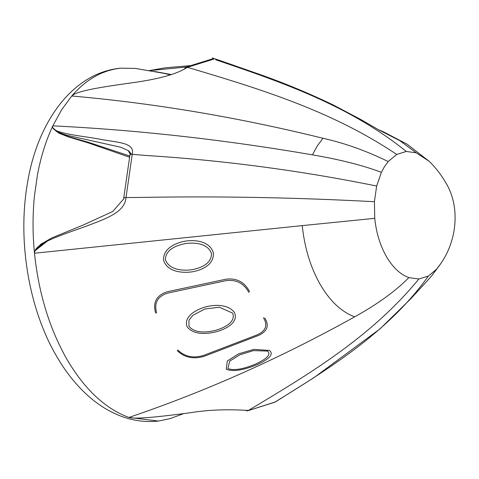 <?xml version="1.0" encoding="UTF-8"?>
<svg xmlns="http://www.w3.org/2000/svg" width="479" height="479" viewBox="0 0 479 479"><rect width="100%" height="100%" fill="white"/><g stroke="black" fill="none" stroke-linecap="round" stroke-linejoin="round"><path stroke-width="0.72" d="M129.611 157.244L88.405 142.934L68.275 136.862L58.995 133.222L52.576 127.659L52.54 126.911L52.834 125.857L59.186 126.175C141.646 130.462 226.064 140.018 312.434 154.843C340.06 159.585 363.04 165.411 381.374 172.326L376.668 186.026C299.992 170.506 223.316 160.333 146.64 155.519L132.24 154.328L126.013 197.546C124.797 212.478 106.488 218.562 83.574 227.16C60.881 235.225 38.182 242.679 34.895 250.858L34.482 253.235C38.631 293.046 49.379 328.289 66.719 358.963C84.37 389.14 105.099 408.635 128.905 417.443L129.516 417.61M376.668 186.026L374.404 201.719L374.746 218.328C376.243 232.704 380.122 245.434 386.385 256.505C392.762 267.402 400.246 274.443 408.844 277.622L418.844 278.994C374.482 333.144 317.343 369.147 259.319 403.893L248.415 410.407C238.452 409.91 215.718 408.557 190.355 412.736C165.027 416.077 139.569 419.059 130.911 417.838L128.905 417.443L134.665 415.479C209.305 389.798 282.652 356.915 354.7 316.835C341.473 311.943 329.953 301.111 320.152 284.346C310.518 267.306 304.548 247.727 302.243 225.609L374.746 218.328M43.996 242.841L34.841 250.786L34.482 253.235C32.566 233.656 32.566 214.448 34.482 195.612L37.506 174.631C40.895 156.645 46.002 140.383 52.834 125.857L61.629 109.781L71.754 96.01C80.849 85.418 90.902 77.76 101.913 73.03L108.248 70.694L114.715 69.054L120.492 68.18L135.276 68.413L163.968 73.341L170.656 74.886M183.72 413.587L170.117 418.61L158.471 421.059L128.905 417.443M247.547 410.832L275.497 401.881L313.919 377.668L380.009 328.887L410.731 298.824L425.771 282.454L431.334 276.269L436.908 268.905L428.418 276.024C391.163 328.217 337.593 363.208 284.891 395.947L274.778 402.21L247.547 410.832L246.158 410.647M379.889 130.516L360.591 119.391L333.192 104.937C309.081 93.369 284.688 83.232 260.025 74.532L226.393 62.749L225.717 63.168L215.718 59.773M190.732 65.611L165.147 67.82L149.424 70.557M72.73 95.177L71.754 96.01L77.951 96.566C158.351 103.907 240.015 117.804 322.948 138.263C344.742 143.143 366.495 150.903 388.206 161.555L396.696 154.436C334.989 112.888 266.587 91.028 200.144 71.114L187.409 67.305L213.772 59.115L212.233 58.935L185.762 67.162L184.72 68.557M71.754 96.01L73.449 94.722C81.047 90.082 106.422 86.352 131.695 82.843C158.645 79.167 177.212 73.988 187.409 67.305L185.762 67.162M396.696 154.436L406.264 151.46L416.263 152.831L429.154 161.279L407.162 144.227L383.541 131.857L378.015 129.48M406.264 151.46C352.269 107.901 289.304 84.819 225.717 63.168M170.219 74.778L170.746 74.856L170.219 74.778M378.572 129.791L399.863 140.67L416.263 152.831L399.863 140.67L378.572 129.791M171.518 74.592L154.615 71.485M149.67 70.599L186.163 67.036M177.212 350.604C184.475 357.585 193.492 359.472 204.276 356.262L258.235 335.569C267.372 331.432 269.545 325.576 264.755 318.014M269.455 350.448L253.876 349.377L238.632 353.825L227.321 360.992L226.226 369.219C234.662 372.752 248.589 368.195 256.972 364.687C265.276 360.962 275.305 355.107 269.455 350.448M177.895 350.059C184.732 356.687 193.235 358.496 203.407 355.478L257.025 334.929C265.905 330.899 268.036 325.181 263.426 317.763M267.587 351.077L253.403 350.622L239.835 354.795L229.639 361.172L227.95 368.567C235.842 371.536 248.128 367.142 255.612 364.052C262.923 360.669 272.264 355.46 267.587 351.077M187.175 326.882C194.001 335.653 208.73 333.923 217.879 331.324C226.992 328.48 238.512 322.241 234.53 312.571C227.794 303.596 213.239 304.56 204.09 307.344C195.079 310.188 183.331 317.104 187.175 326.882M232.692 313.146C235.89 321.936 225.13 327.319 216.969 329.947C208.664 332.252 195.468 334.114 188.983 326.355L188.954 320.259L192.905 315.284L204.91 308.967L219.37 307.225L232.692 313.146M156.639 313.098C153.885 303.045 157.525 296.393 167.56 293.136L225.831 280.682C236.237 279.305 243.925 283.251 248.912 292.519M155.579 312.979C152.687 302.309 156.555 295.238 167.189 291.765L225.837 279.227C236.548 277.826 244.44 281.927 249.529 291.525M213.389 252.942C214.173 265.132 201.15 270.461 191.534 271.916C181.942 273.168 167.285 271.892 163.549 260.217C162.944 248.032 176.368 242.59 185.87 241.045C195.528 239.668 209.772 241.141 213.389 252.942M211.52 253.577C211.532 264.402 199.533 268.485 190.989 269.845C182.301 270.803 169.476 270.012 165.429 259.84C165.345 248.936 177.835 244.901 186.271 243.458C194.941 242.44 207.73 243.224 211.52 253.577M374.404 201.719C295.07 197.462 217.137 196.037 140.598 197.432L126.013 197.546C124.025 197.534 123.343 197.881 123.977 198.593L124.097 197.731M52.834 125.857L52.66 127.516C54.055 132.815 75.245 135.228 96.339 138.515C117.295 142.874 135.06 141.892 132.24 154.328C130.258 154.148 129.593 154.412 130.24 155.124M129.989 154.615L123.732 198.061L123.977 198.593L112.793 211.461L83.58 224.873L51.948 237.865L40.685 244.296L34.895 250.858L47.427 241.051M130.318 154.34L128.276 150.61L120.732 147.221L66.234 135.114L56.732 131.731L52.576 127.659L59.151 133.126L68.449 136.593L88.561 142.335L129.785 156.028M381.374 172.326L384.547 166.524L388.206 161.555M312.434 154.843L317.32 145.909L322.948 138.263M436.908 268.905L440.56 263.935M428.418 276.024L418.844 278.994M354.7 316.835C377.745 304.015 395.792 290.945 408.844 277.622M34.482 253.235L302.243 225.609M158.471 421.059C144.448 422.544 130.749 420.43 117.373 414.718C106.416 410 96.207 403.288 86.741 394.582C75.185 383.919 65.018 370.95 56.253 355.663C28.626 308.225 17.436 240.362 27.453 183.247C37.296 121.852 72.76 72.826 120.492 68.18M429.154 161.279C435.363 167.297 440.74 174.164 445.302 181.888C460.936 206.79 456.661 240.799 441.003 263.246L431.334 276.269M226.537 62.797L212.275 57.941M72.024 95.728L73.401 94.704M130.875 417.856L129.126 417.514M52.54 126.911L52.558 127.612M131.497 154.274L128.881 150.975M34.53 251.876L34.811 250.798"/></g></svg>
